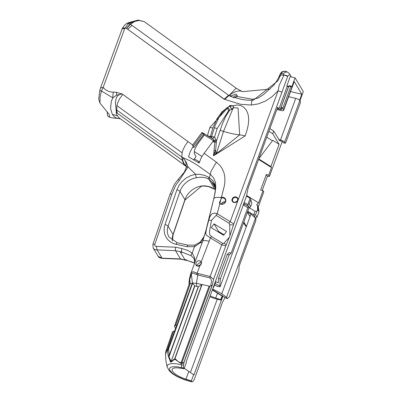 <?xml version="1.0" encoding="UTF-8"?>
<svg xmlns="http://www.w3.org/2000/svg" width="402" height="402" viewBox="0 0 402 402"><rect width="100%" height="100%" fill="white"/><g stroke="black" fill="none" stroke-linecap="round" stroke-linejoin="round"><path stroke-width="0.6" d="M243.476 205L247.818 207.668L248.798 206.749L244.17 203.904M248.798 206.749L249.18 207.392L220.16 286.691L217.517 286.525L214.507 284.973M184.247 368.317L193.965 374.915L222.824 296.339L222.427 295.671L219.889 294.364L221.336 295.596L221.487 295.189M215.01 283.591L219.778 286.048L220.16 286.691M221.577 204.09A3.387 3.01 149.2 0 1 225.306 201.864M229.15 254.888L231.205 253.064L229.311 252.612L227.261 254.436L229.15 254.888L220.316 279.033L218.587 278.139L218.216 282.933L215.472 281.521L215.301 283.742M227.261 254.436L218.587 278.139M212.809 289.073L221.809 293.711L226.517 297.334L255.536 218.035L255.918 218.678L255.737 220.929L239.125 266.325L238.788 271.028L229.356 296.812L227.321 298.681L222.824 296.339M226.517 297.334L227.321 298.681M219.778 286.048L220.316 279.033M247.818 207.668L231.205 253.064M255.536 218.035L250.938 214.115L246.406 226.502L245.974 226.517L243.532 222.829M221.809 293.711L246.406 226.502M250.009 216.452L247.436 212.15L250.039 216.572M250.938 214.115L247.491 212M243.471 204.995L244.451 204.08M279.234 140.273L279.923 140.705A1.784 1.583 -30.8 0 0 280.4 140.906L280.847 141.012A1.784 0.553 -159.9 0 1 282.902 142.102L283.32 142.805L285.214 143.253L284.581 142.202L299.827 100.55L300.455 101.6L300.374 102.751L285.711 142.81L285.214 143.253M299.827 100.55A3.563 1.1 -159.9 0 0 295.726 98.369L280.48 140.022L279.767 139.851A1.784 1.583 149.2 0 1 279.295 139.655L278.606 139.223M229.909 235.788L233.823 223.904L287.701 76.395L283.943 75.013A4.1 1.367 20.7 0 1 287.787 76.164L289.767 74.229L290.596 75.616L286.847 85.852L287.179 86.405L288.626 86.747A1.784 0.553 20.1 0 1 288.551 86.726L287.179 86.405L278.877 109.083L277.169 108.676L280.249 109.409A1.784 0.553 -159.9 0 0 281.506 109.319A1.784 0.553 -159.9 0 0 281.46 109.093L281.043 108.394L282.933 108.841L283.018 107.696L290.731 86.606L291.234 86.164L289.339 85.711L288.842 86.159L290.731 86.606M236.723 95.857A2.849 2.533 149.2 0 1 237.25 96.043A2.849 2.533 149.2 0 0 236.723 95.857A2.849 2.533 149.2 0 0 233.195 97.746A2.849 2.533 149.2 0 1 236.723 95.857M291.234 86.164L291.862 87.214L283.561 109.897A3.563 1.1 20.1 0 1 283.646 110.344A3.563 1.1 20.1 0 1 281.139 110.525L276.862 109.505M234.507 97.761A2.849 2.533 149.2 0 1 236.718 96.837M283.561 109.897L282.933 108.841M283.646 110.344L291.947 87.666A3.563 1.1 -159.9 0 0 291.862 87.214M283.018 107.696L281.124 107.249L281.043 108.394M280.48 140.022A3.563 1.1 20.1 0 1 284.581 142.202M295.726 98.369L288.646 96.686M288.842 86.159L281.124 107.249M100.611 87.802L103.143 87.48L101.41 90.993L99.771 90.55L98.706 99.063L99.967 103.068L109.048 114.248L109.681 116.605L108.836 116.897L107.475 115.64L107.203 111.836M213.387 140.579L204.306 135.002L197.312 144.413L194.99 148.911L194.322 151.448L194.297 153.514L195.965 156.72L193.935 159.443L194.442 160.292M278.877 109.083L277.727 107.153L248.104 188.096L246.501 196.106L250.119 198.332L247.969 204.216L249.205 204.176L250.848 199.688L251.868 203.251L250.647 206.588L249.205 204.176M246.532 195.437L258.592 202.849L263.054 190.648L260.607 190.071L266.285 174.553L268.732 175.131L271.506 167.554L259.265 159.87L258.752 159.006M266.742 137.167L272.461 140.76M100.686 87.556L121.625 30.301M199.342 162.373L198.9 161.634L194.402 158.81M112.319 114.369L114.243 116.65L116.057 117.947L120.51 118.886L119.067 117.766A43.788 18.763 -54.1 0 1 117.374 115.766L112.319 114.369L110.555 108.495L111.334 101.143L112.851 97.832L101.41 90.993L100.068 97.344L99.967 103.068M204.306 135.002L203.824 134.193L202.648 133.469L193.131 146.222L193.789 147.629L203.824 134.193M213.743 153.659L214.075 153.69L213.432 155.388L213.758 153.599L216.191 152.559L215.633 150.484L216.442 140.921L222.422 123.856L225.758 116.419L229.542 110.389L228.648 110.63A2.849 1.729 -114.4 0 0 226.472 108.233L222.462 112.294L218.995 117.384L214.939 126.002L211.623 136.504L210.377 136.559A2.492 1.794 85.3 0 0 210.281 137.288L213.874 139.459L212.774 141.625L202.432 155.669L200.98 158.232L199.161 163.061L188.553 156.86L190.005 152.142L192.362 147.785L193.171 146.589L193.789 147.629M198.236 162.519L198.9 161.634M204.095 153.247L216.382 162.142L210.97 171.423L210.316 174.418L197.156 165.051L190.211 160.89L181.895 157.187L182.156 159.127M122.806 94.4L119.635 98.766L117.716 102.721L116.907 105.625L116.665 109.972L117.258 113.223L116.409 112.61L115.409 102.691L116.138 98.45L117.022 96.54L118.228 95.274L119.841 94.465L122.173 93.952L188.025 141.615L185.247 145.338L182.855 150.157L182.126 152.84L181.88 157.187L182.96 161.036L184.367 164.177L183.799 163.765A43.788 18.763 -54.1 0 0 184.015 164.111A43.788 18.763 125.9 0 0 185.91 166.182L120.846 119.103L186.583 166.719M188.025 141.615L192.653 144.966L193.171 146.589M258.592 202.849L256.566 204.749L257.566 205.362L258.159 206.382L258.999 211.718L256.989 217.211L255.597 218.14M221.341 300.239L221.095 300.183L222.658 296.063M193.694 374.458L191.337 380.9L185.96 379.171A14.487 4.482 20.1 0 1 172.131 369.378A14.487 4.482 20.1 0 1 179.332 368.076L184.086 368.76L186.443 362.318L186.171 361.86L244.185 202.432L247.426 204.422L249.124 207.548M225.12 297.52L222.537 302.183L194.287 379.387A0.884 0.301 -76.6 0 1 194.201 379.583L193.076 381.242A3.563 1.206 -76.6 0 1 192.106 381.9A3.563 1.206 -76.6 0 1 191.764 381.614L191.337 380.9M263.054 190.648L263.782 191.875L258.265 206.955M192.653 144.966L202.02 132.419L207.397 135.72L209.844 127.474L229.914 105.445L232.979 105.781L237.286 104.967L240.602 105.51L243.637 107.128L246.014 109.645L247.642 112.877L248.466 116.344L248.677 120.158L248.295 124.519L247.351 129.117L245.225 135.891L213.628 155.75L213.432 155.388L216.336 153.574L216.191 152.559M213.758 153.599L214.879 142.112L212.774 141.625M216.382 162.142L220.015 165.488L222.256 168.714L224.03 172.945L224.829 177.021L224.889 181.724L224.316 186.041L219.773 203.749A3.834 3.407 -30.8 0 0 225.763 201.312A3.834 3.407 -30.8 0 0 221.396 197.462L221.592 198.025A3.387 3.01 149.2 0 1 223.361 197.97A3.387 3.01 149.2 0 1 225.165 199.256A3.387 3.01 149.2 0 1 224.331 203.191A3.387 3.01 149.2 0 1 220.15 203.583L219.356 202.739L221.592 198.025M220.155 203.583L219.773 203.749L217.206 213.708L214.512 213.075L212.145 213.743L210.442 215.628L209.156 218.693L206.482 228.818L205.723 233.537L206.347 235.165L210.437 237.899L200.97 262.531A2.673 2.377 149.2 0 1 200.382 265.003L197.668 265.973L196.367 265.159L200.794 262.144L200.97 262.531M279.078 76.546L277.285 80.109L273.787 85.254L263.466 94.611L258.109 98.078L252.411 99.264L252.074 100.244L253.491 100.133L277.903 80.827L280.561 75.269L279.078 76.546L280.209 73.913L281.34 73.476A87.731 77.963 149.2 0 1 280.561 75.269A10.693 3.035 -155.8 0 1 283.867 75.244L279.058 85.676L278.129 90.736L271.842 96.877L265.28 101.153L258.129 103.947L250.994 105.038L240.637 104.299L224.12 99.219L126.394 28.281A10.693 4.583 -54.1 0 1 126.399 28.276L224.12 99.219M130.142 24.055A1.784 1.186 52.1 0 1 130.439 24.205L134.595 21.507L139.323 20.381A1.784 1.437 -92.3 0 0 138.504 20.11A1.784 1.437 -92.3 0 0 138.373 20.12L134.263 21.331L130.127 24.065A40.155 35.683 -30.8 0 0 128.283 23.668L124.886 28.14A10.693 9.502 149.2 0 0 124.59 28.869L103.143 87.48L105.625 89.847L108.796 91.47L111.228 92.023L116.434 92.324L122.173 93.952L116.63 95.093L112.851 97.832A8.909 2.497 93.6 0 1 113.314 92.058M233.949 202.497A3.121 2.774 -30.8 0 0 237.949 198.91A3.121 2.774 -30.8 0 0 233.004 197.734A3.121 2.774 -30.8 0 0 233.949 202.497M139.323 20.381L144.293 21.658M128.364 22.723A3.563 1.789 68.1 0 1 129.655 23.004A16.1 11.758 -162.8 0 0 128.283 23.668A3.563 1.97 -118.6 0 0 126.705 23.502L128.364 22.723L137.76 20.16L144.253 21.628L236.572 88.465M134.595 21.507A1.784 1.347 -117.5 0 0 134.263 21.331L129.655 23.004M130.424 24.215L228.562 95.239L224.21 99.113L126.555 28.416L130.424 24.215A1.784 1.176 -127.4 0 0 130.127 24.065L126.394 28.281M252.411 99.264L237.054 96.475L237.125 95.078L235.688 94.118L231.311 95.872L228.994 95.55L236.12 88.214L242.391 91.666A26.286 11.261 -54.1 0 1 242.391 91.666L270.018 89.073M186.347 166.544L184.031 164.091M117.6 115.841L117.183 115.444A43.788 18.763 -54.1 0 1 116.077 112.756L116.409 112.61M282.204 141.534L269.461 176.357A5.347 1.653 20.1 0 1 267.365 176.362L262.21 190.453M256.989 217.211L255.546 214.799L256.858 211.226L257.587 210.542L258.174 210.336L258.999 211.718M255.546 214.799L253.662 214.869L255.627 218.155M117.258 113.223L182.478 160.433L183.613 163.388A49.396 21.165 125.9 0 0 183.799 163.765M182.156 159.132L182.478 160.433A43.788 18.763 -54.1 0 0 183.593 163.408M119.841 118.354L120.69 118.967M258.174 210.336L258.159 206.382M257.566 205.362L257.587 210.542M256.858 211.226L254.999 211.281L249.084 207.648M253.692 214.859L254.999 211.281M186.377 165.956L184.367 164.177L186.347 166.528M116.665 109.972L182.804 157.75M179.317 180.403L175.528 185.623L171.84 194.272A2.673 0.844 18.9 0 0 169.94 194.457L174.488 184.206L178.101 179.518A2.673 0.307 46.3 0 1 179.317 180.403L188.046 166.905L186.041 161.72L182.789 157.755M183.94 158.875L185.282 161.016L186.076 163.302L186.232 167.423A2.417 0.744 5.8 0 1 188.046 166.905L195.518 174.262L196.357 177.729L200.417 177.257L203.708 177.398L206.141 177.95L208.909 179.217A19.989 16.065 75.8 0 1 209.221 179.408L214.105 184.131L215.321 187.493L215.181 192.282A2.673 1.618 9.6 0 1 215.206 192.176L215.562 188.503L214.733 183.85L212.708 180.543L209.326 177.659A2.673 1.201 122.6 0 0 209.221 179.408M194.407 263.064L186.659 260.285L180.322 258.923L162.066 258.169A4.598 4.085 149.2 0 1 158.142 256.32L153.197 248.039A4.598 4.085 -30.8 0 0 157.122 249.888L175.563 250.682L180.508 258.963A2.673 0.889 102.1 0 0 180.769 259.179L186.915 260.501L192.076 262.039L194.402 263.134M193.854 258.416L191.251 255.778A2.296 1.126 -50 0 1 192.211 253.165L194.935 245.351M171.84 194.272L154.649 244.924L155.122 245.939L156.162 246.391L175.759 247.23A2.673 0.889 102.1 0 0 175.563 250.682L181.714 252.004L191.251 255.778M194.352 263.868L194.804 260.014L194.618 257.556L192.211 253.165L188.191 250.617L181.905 248.552A2.673 0.889 102.1 0 0 181.714 252.004L181.965 252.426L180.352 252.079L184.794 259.521L186.407 259.868L186.915 260.501M205.618 231.788L214.165 197.055L215.768 188.061L215.482 182.463L213.653 177.925L210.316 174.418L209.326 177.659A21.713 17.809 -101.2 0 0 208.99 177.438A2.673 1.221 -58.6 0 0 208.909 179.217L214.874 189.206L211.844 187.588L208.367 186.387L204.382 185.809L201.206 186.031A2.673 0.477 79.8 0 0 201.452 186.247L203.703 186.025L208.417 186.558L215.02 189.367A2.673 1.005 -57.4 0 1 214.874 189.206A19.964 12.05 14.9 0 1 215.191 189.412A2.673 1.045 123.4 0 0 215.341 189.573L215.02 189.367M186.96 246.682L176.076 244.341A2.673 0.889 -77.9 0 1 177.267 242.778L188.151 245.119A2.673 0.889 102.1 0 0 186.96 246.682L194.588 246.702L200.302 242.758L203.296 238.24L205.291 232.954M188.151 245.119L194.694 245.135L200.296 242.044A2.673 0.829 45.8 0 0 200.302 242.758A8.909 2.749 -159.8 0 0 202.442 241.939M258.878 158.649L272.772 140.348L279.083 144.313L270.933 166.584L271.506 167.554M189.146 282.973L189.724 279.546A2.673 1.06 -170.7 0 1 189.407 278.923L189.025 282.571A2.673 1.281 2.1 0 0 189.146 282.973L189.086 284.475A8.909 2.754 20.1 0 1 189.111 284.385A8.909 2.754 20.1 0 1 190.231 283.596L175.619 325.419L176.83 325.102L174.734 330.831L172.518 331.921L165.86 351.242L165.493 354.031A0.889 0.427 -179.5 0 1 165.529 353.911M173.644 331.112L167.111 350.072L166.443 350.318L165.86 351.242M184.086 368.76L183.659 368.041A3.563 1.206 -76.6 0 1 183.518 365.232L183.995 362.493A0.884 0.301 -76.6 0 1 184.066 362.267L212.316 285.068L210.628 286.033L211.512 281.611L211.015 279.043L210.151 277.978L197.814 274.988L193.251 273.134L192.292 273.31L191.342 274.099L189.724 279.546L190.231 283.596L192.628 283.254L168.538 349.092L167.745 350.152L167.111 350.072A0.889 0.804 -88.9 0 0 167.031 350.534L165.523 354.147A0.889 0.427 -179.5 0 1 165.493 354.031L165.976 361.217L165.523 354.147M167.745 350.152L192.327 283.053L196.397 283.284L209.909 286.249L181.865 362.885L180.975 362.931A0.889 0.322 108.3 0 0 180.825 363.368L174.754 359.167L174.976 358.584L174.754 359.167L170.991 362.192L170.408 361.725L168.076 355.333L169.297 355.152L168.538 349.092L168.192 349.011M192.628 283.254L194.935 285.882L169.046 356.634L169.297 355.152L194.704 285.727M170.991 362.192A0.889 0.698 -119.9 0 1 170.991 361.755L198.211 286.792L194.935 285.882M198.211 286.792L202.04 284.626L174.976 358.584L178.026 361.438L180.975 362.931L209.025 286.284M198.427 286.772L170.991 361.755L174.769 358.569L201.824 284.646M199.869 265.451L200.593 265.074A3.121 2.774 -30.8 0 0 201.276 262.189L200.352 260.983L198.588 260.637L197.005 261.526L195.995 263.074L195.739 264.732L196.739 265.983L198.377 266.214L199.985 265.601L197.086 273.254L193.462 271.762L192.302 271.953L191.246 272.857A2.673 2 34.8 0 0 191.342 274.099L192.468 283.098M175.518 328.685L174.493 326.223L175.619 325.419M168.076 355.333L167.473 350.509L167.031 350.534M168.463 357.056A0.889 0.402 -20.3 0 1 169.046 356.634L170.94 361.318A0.889 0.407 -24.2 0 0 170.408 361.725M180.825 363.368L181.95 363.368A0.889 0.342 -106.8 0 1 181.865 362.885L183.995 362.493M210.628 286.033L209.909 286.249M196.452 274.526A2.673 1.121 117 0 1 197.086 273.254L210.151 276.501L213.578 279.224L225.758 245.939L221.733 244.843L210.151 276.501A2.673 0.904 -76.6 0 0 209.799 277.837M191.246 272.857L190.528 274.259L189.407 278.918M212.447 290.058L221.336 295.596M219.889 294.364L212.563 289.752M221.336 300.239L221.01 300.284L220.783 299.646L215.663 298.003A14.487 4.482 20.1 0 1 210.306 295.907M223.703 235.2L219.979 233.009M220.783 299.646L222.266 295.591M209.985 296.792A14.256 4.407 -159.9 0 0 217.236 299.214L221.07 300.123M213.562 287.556L215.392 282.556M243.929 204.568L244.275 202.809M224.035 234.788L218.653 231.477M200.472 264.898A2.673 2.377 -30.8 0 0 198.749 265.943M247.768 211.246L253.662 214.869M215.191 189.412L215.457 189.588M258.767 158.956L270.933 166.584M237.054 201.276A2.673 2.377 -30.8 0 0 235.356 202.291M215.407 188.126L211.809 182.101L214.583 185.031M215.165 192.392A2.673 1.618 9.6 0 1 215.181 192.282L214.15 197.101A2.673 0.91 -166.4 0 0 214.145 197.151M249.391 207.708L250.647 206.588M250.848 199.688L250.119 198.332M247.969 204.216L247.426 204.422M208.99 177.438L204.849 175.438L199.849 174.352L195.518 174.262L190.638 175.659L185.88 178.217L181.835 181.689L179.191 185.081L176.88 189.855A2.673 0.844 18.9 0 1 179.975 191.437A19.442 17.276 149.2 0 1 196.357 177.729M268.898 131.283L272.742 133.695L279.083 144.313M272.742 133.695L273.717 131.037L279.556 140.479M269.868 128.62L273.717 131.037M212.316 285.068L213.578 279.224M246.501 196.106L244.185 202.432M218.216 231.924L218.582 231.436L214.05 223.844A24.562 10.221 -58.4 0 1 211.226 227.627L223.653 235.265A24.562 10.221 121.6 0 0 226.477 231.482L214.05 223.844M225.758 245.939L229.391 237.185L223.949 243.205L222.949 243.517L211.653 236.572L209.804 234.803L209.477 233.693L209.563 231.1L211.447 220.407L216.191 215.371L229.19 223.361L229.658 224.773L229.904 235.788L229.391 237.185M190.528 274.259L202.573 241.537L206.276 229.346A2.673 1.055 14.8 0 1 206.286 229.326M225.366 201.709A3.387 3.01 -30.8 0 0 221.412 204.07M267.365 176.362L266.285 174.553M269.461 176.357L268.732 175.131M118.821 118.53L111.731 117.856L108.836 116.897M281.34 73.476L283.345 73.958A4.1 3.241 123.3 0 1 288.189 72.481L285.902 71.365A4.1 3.935 105.2 0 0 281.34 73.476M291.344 76.852L289.767 74.229M283.943 75.013L283.345 73.958M290.596 75.616A5.347 4.749 149.2 0 1 290.827 76.164A1.784 1.583 -30.8 0 0 291.897 77.104L295.093 77.862L303.294 91.601L299.947 100.751L299.616 100.198L301.801 94.229L294.254 81.596L292.073 87.566L291.741 87.013L295.093 77.862M288.787 86.309L286.847 85.852M301.801 94.229L290.731 91.601A0.889 0.794 -30.8 0 0 290.515 91.576M234.2 202.276A2.673 2.377 149.2 0 1 232.778 201.261A2.673 2.377 149.2 0 1 233.853 197.849A2.673 2.377 149.2 0 1 237.371 198.518A2.673 2.377 149.2 0 1 237.039 201.296A2.673 2.377 149.2 0 1 234.2 202.276M214.165 197.055A2.673 0.91 -166.4 0 0 214.15 197.101L213.733 198.834A2.673 0.91 -166.4 0 0 213.723 198.874M214.145 153.654L216.196 152.614L216.688 152.785L216.336 153.574M229.602 106.349A4.533 3.015 77.8 0 1 231.376 109.233L233.456 107.751L232.979 105.781L229.602 106.349L227.225 107.635A3.085 2.206 71.7 0 1 229.542 110.389L231.376 109.233A3.337 2 -158.7 0 0 232.492 109.605L223.487 131.429L216.688 152.785M233.095 105.741A6.216 3.342 90.5 0 1 233.512 107.711L232.492 109.605M211.558 137.921A2.497 1.809 87 0 1 211.623 136.504L214.557 137.047L217.095 128.63L228.648 110.63M213.487 140.338L214.703 141.353A2.497 0.342 164.9 0 1 216.442 140.921L214.557 137.047L212.362 138.414M213.683 141.976A2.317 0.799 -75.6 0 0 214.02 140.765L216.04 139.871M214.703 141.353L214.879 142.112A2.497 0.899 -169.5 0 1 216.432 142.408M214.075 153.69L215.633 150.484A2.497 1.035 -3.2 0 0 214.271 150.524M233.512 107.711L238.064 108.002L239.657 134.891L216.366 153.78A8.563 3.683 149.3 0 1 213.628 155.75M229.914 105.445L229.753 106.309A4.648 3.01 77.9 0 1 231.451 109.188M227.225 107.635L221.844 112.032L217.15 118.55L212.884 127.876L210.377 136.559L207.397 135.72L210.281 137.288M211.291 136.519A2.497 1.819 88.2 0 0 211.186 137.73M193.131 146.222L192.503 145.172M233.477 224.964L229.658 224.773M216.191 215.371A4.457 1.854 121.7 0 1 217.206 213.708L233.823 223.904M251.315 105.028A10.693 2.538 87.4 0 1 251.391 104.023A10.693 2.538 87.4 0 1 252.074 100.244L247.461 100.188L241.853 99.44L231.472 96.731L228.989 95.55A26.286 11.261 -54.1 0 1 241.718 91.36A26.286 11.261 -54.1 0 1 242.371 91.656M234.939 97.686L237.054 96.475M202.648 133.469L202.02 132.419M116.434 92.324A8.909 1.804 82.8 0 0 116.63 95.093M231.311 95.872L231.351 96.47M228.562 95.239L228.994 95.55L224.643 99.425L224.21 99.113M243.622 222.577L245.974 226.517M246.446 226.437L243.818 222.04M250.024 216.653L247.401 212.256M279.295 139.655L279.923 140.705M288.551 86.726L280.249 109.409M280.4 140.906L279.767 139.851M201.965 156.433L194.297 151.619M116.907 105.625L182.126 152.84M282.018 92.204L278.129 90.736L230.205 221.698A4.457 1.854 121.6 0 0 229.19 223.361M126.298 28.386A34.175 30.371 -30.8 0 0 124.886 28.14L122.479 28.075L125.082 24.612L126.705 23.502M130.037 24.14L131.012 23.768M127.685 29.235L132.037 25.361M158.142 256.32L162.328 258.385A2.673 0.583 84.7 0 1 162.066 258.169L157.122 249.888A2.673 0.583 84.7 0 1 156.504 246.386M177.267 242.778L169.066 237.085A15.346 13.638 149.2 0 1 168.086 226.175L179.975 191.437L184.92 199.719L173.036 234.456L168.086 226.175A2.673 0.844 18.9 0 0 164.996 224.592L176.88 189.855M201.206 186.025A19.442 17.276 -30.8 0 0 184.92 199.719A2.673 0.844 18.9 0 1 184.985 200.05L173.096 234.788A2.673 0.844 18.9 0 0 173.036 234.456A15.346 13.638 -30.8 0 0 172.383 240.657M175.759 247.23L181.905 248.552M154.74 244.245A2.673 0.844 -161.1 0 0 152.84 244.431L153.197 248.039M176.076 244.341L173.232 243.456L170.347 241.888L167.885 239.748L165.951 237.074L164.674 234.024L164.137 231.004L164.262 227.607L164.996 224.592M198.166 273.651A2.673 0.904 103.4 0 0 197.814 274.988L196.397 283.284L196.915 286.485M181.714 362.936A0.889 0.342 77.6 0 0 181.774 363.413L181.543 364.765A20.321 6.286 -159.9 0 0 167.172 367.016L165.976 361.217M167.172 367.016L169.478 371.106L172.775 373.925L177.382 376.704L183.895 379.548L190.131 381.433A3.563 1.206 -76.6 0 1 189.789 381.146L183.493 379.212L177.096 376.317L172.443 373.277L169.75 370.217L169.448 368.976L169.82 367.961L170.86 367.202L172.473 366.75L177.242 366.77L183.659 368.041M183.518 365.232L181.543 364.765A3.563 1.206 103.4 0 0 181.684 367.574M212.176 285.169L183.965 362.252A0.889 0.276 20.1 0 1 184.066 362.267M217.306 293.224L217.562 292.993M217.648 293.048L215.663 298.003M190.442 372.433L217.236 299.214M191.764 381.614L189.789 381.146M185.96 379.171L188.799 371.408M183.935 362.77L181.95 363.368M223.949 243.205A4.457 2.462 43.5 0 1 226.155 244.989M211.653 236.572A4.457 1.854 -58.4 0 0 210.437 237.899L221.733 244.843A4.457 1.854 -58.4 0 1 222.949 243.517M206.271 229.371A2.673 1.055 14.8 0 1 206.276 229.346L208.427 220.824A2.673 0.904 -166.5 0 0 208.427 220.824L208.663 220.326A4.457 0.814 15 0 1 211.447 220.407M202.573 241.537L203.216 240.823L204.628 240.481L209.276 241.165M221.497 198.055L221.291 197.493L216.216 197.402L214.537 197.925L213.743 198.789A2.673 0.91 -166.4 0 0 213.733 198.834L208.427 220.824A2.673 0.904 -166.5 0 0 208.422 220.839M290.827 76.164L291.123 76.656M220.05 130.082A7.13 2.206 -159.9 0 0 223.487 131.429A38.316 11.849 20.1 0 0 239.657 134.891A21.386 6.613 -159.9 0 1 245.225 135.891M214.236 127.861A2.673 0.829 20.1 0 1 217.095 128.63M210.161 136.554A2.497 1.769 91.7 0 0 210.035 137.167M221.386 198.096L221.165 197.538M212.884 127.876A7.13 2.206 20.1 0 1 209.844 127.474M124.59 28.869A3.563 1.1 -159.9 0 0 122.082 29.044L121.54 30.652M99.771 90.55L101.043 86.536M193.844 258.406L194.508 260.667L194.312 263.978M162.328 258.385L180.769 259.179M173.096 234.788L172.433 240.692M184.985 200.05L201.447 186.247M169.94 194.457L152.84 244.431M178.101 179.518L184.392 172.041L186.232 167.423M189.025 282.571L189.071 284.651M174.493 326.223L189.111 284.385M200.296 242.044L203.975 236.597L205.311 232.884M218.643 231.497L218.286 231.969M224.025 234.803L218.623 231.482M190.131 381.433L192.106 381.9M280.174 73.988L281.571 72.134L282.696 71.491L285.892 71.365M289.636 73.993L288.189 72.481M120.499 118.881L121.364 119.505M122.082 29.044L122.479 28.075"/></g></svg>
